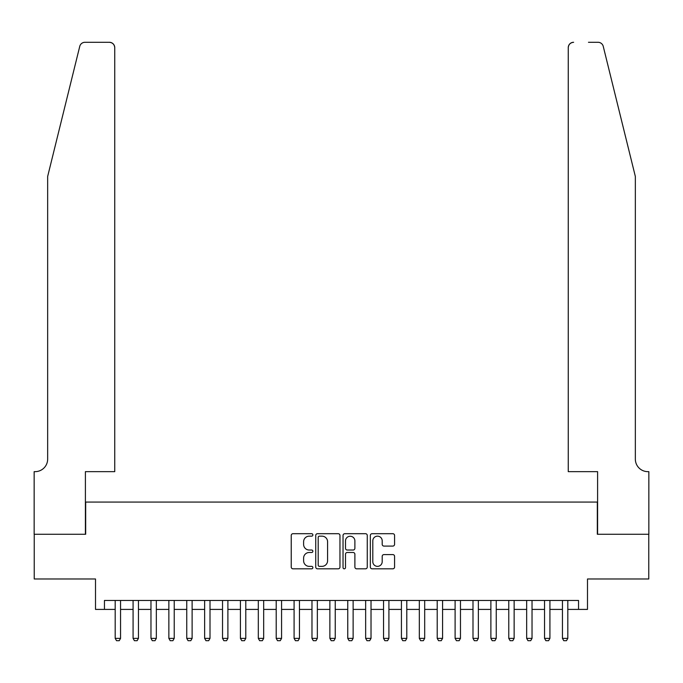 <?xml version="1.0" encoding="UTF-8"?>
<svg xmlns="http://www.w3.org/2000/svg" width="683" height="683" viewBox="0 0 683 683"><rect width="100%" height="100%" fill="white"/><g stroke="black" fill="none" stroke-linecap="round" stroke-linejoin="round"><path stroke-width="1.02" d="M312.874 534.926A1.229 1.229 0 0 0 311.644 533.696L292.99 533.696A1.759 1.759 0 0 0 291.231 535.455L291.231 567.061A1.759 1.759 0 0 0 292.99 568.819L311.644 568.819A1.229 1.229 0 0 0 312.874 567.59A1.229 1.229 0 0 0 311.644 566.361L309.237 566.361A5.618 5.618 0 0 1 303.611 560.743L303.611 558.105A5.618 5.618 0 0 1 309.237 552.487L311.644 552.487A1.229 1.229 0 0 0 312.874 551.258A1.229 1.229 0 0 0 311.644 550.028L309.237 550.028A5.618 5.618 0 0 1 303.611 544.411L303.611 541.781A5.618 5.618 0 0 1 309.237 536.155L311.644 536.155A1.229 1.229 0 0 0 312.874 534.926M392.819 546.084A1.759 1.759 0 0 0 394.578 544.325L394.578 535.455A1.759 1.759 0 0 0 392.819 533.696L372.098 533.696A1.759 1.759 0 0 0 370.34 535.455L370.34 567.061A1.759 1.759 0 0 0 372.098 568.819L392.819 568.819A1.759 1.759 0 0 0 394.578 567.061L394.578 556.355A1.759 1.759 0 0 0 392.819 554.596L383.948 554.596A1.759 1.759 0 0 0 382.198 556.355L382.198 561.665A4.696 4.696 0 0 1 377.503 566.361A4.696 4.696 0 0 1 372.798 561.665L372.798 540.859A4.696 4.696 0 0 1 377.503 536.155A4.696 4.696 0 0 1 382.198 540.859L382.198 544.325A1.759 1.759 0 0 0 383.948 546.084L392.819 546.084M104.456 609.407L104.456 600.459L578.544 600.459L578.544 609.407L587.491 609.407L587.491 578.988L648.765 578.988L648.765 534.268L597.326 534.268L597.326 502.065L85.674 502.065L85.674 534.268L34.235 534.268L34.235 578.988L95.509 578.988L95.509 609.407L115.188 609.407M339.963 535.455A1.759 1.759 0 0 0 338.205 533.696L317.484 533.696A1.759 1.759 0 0 0 315.734 535.455L315.734 567.061A1.759 1.759 0 0 0 317.484 568.819L338.205 568.819A1.759 1.759 0 0 0 339.963 567.061L339.963 535.455M344.795 533.696L365.516 533.696A1.759 1.759 0 0 1 367.266 535.455L367.266 567.061A1.759 1.759 0 0 1 365.516 568.819L356.646 568.819A1.759 1.759 0 0 1 354.887 567.061L354.887 554.246A1.759 1.759 0 0 0 353.137 552.487L347.254 552.487A1.759 1.759 0 0 0 345.496 554.246L345.496 567.59A1.229 1.229 0 0 1 344.266 568.819A1.229 1.229 0 0 1 343.037 567.59L343.037 535.455A1.759 1.759 0 0 1 344.795 533.696M120.558 609.407L133.083 609.407M138.453 609.407L150.969 609.407M156.339 609.407L168.863 609.407M174.225 609.407L186.749 609.407M192.119 609.407L204.644 609.407M210.005 609.407L222.53 609.407M227.9 609.407L240.425 609.407M245.786 609.407L258.311 609.407M263.681 609.407L276.205 609.407M281.567 609.407L294.091 609.407M299.461 609.407L311.977 609.407M317.347 609.407L329.872 609.407M335.242 609.407L347.758 609.407M353.128 609.407L365.653 609.407M371.023 609.407L383.539 609.407M388.909 609.407L401.433 609.407M406.795 609.407L419.319 609.407M424.689 609.407L437.214 609.407M442.575 609.407L455.1 609.407M460.47 609.407L472.995 609.407M478.356 609.407L490.881 609.407M496.251 609.407L508.775 609.407M514.137 609.407L526.661 609.407M532.031 609.407L544.547 609.407M549.917 609.407L562.442 609.407M567.812 609.407L578.544 609.407M319.422 536.155A1.229 1.229 0 0 0 318.193 537.384L318.193 565.131A1.229 1.229 0 0 0 319.422 566.361L321.966 566.361A5.618 5.618 0 0 0 327.584 560.743L327.584 541.781A5.618 5.618 0 0 0 321.966 536.155L319.422 536.155M354.887 540.945A4.696 4.696 0 0 0 350.191 536.249A4.696 4.696 0 0 0 345.496 540.945L345.496 548.278A1.759 1.759 0 0 0 347.254 550.028L353.137 550.028A1.759 1.759 0 0 0 354.887 548.278L354.887 540.945M120.558 600.459L120.558 638.383L119.218 640.714L116.537 640.714L115.188 638.383L115.188 600.459M115.188 638.383L120.558 638.383M79.749 46.376C81.115 43.43 81.115 43.43 79.749 46.376L47.656 176.462L47.656 459.13A12.525 12.525 0 0 1 35.132 471.646L34.15 471.646L34.15 534.268L85.401 534.268L85.401 471.646L114.744 471.646L114.744 47.656A5.37 5.37 0 0 0 109.374 42.286L84.957 42.286A5.37 5.37 0 0 0 79.749 46.376M94.527 42.286L109.374 42.286C112.618 42.628 114.403 44.421 114.744 47.656L114.744 471.646M47.656 459.13A12.525 12.525 0 0 1 35.132 471.646M625.5 136.574L603.251 46.376C601.885 43.43 601.885 43.43 603.251 46.376C601.885 43.43 601.885 43.43 603.251 46.376L635.344 176.462L635.344 459.13A12.525 12.525 0 0 0 647.868 471.646L648.85 471.646L648.85 534.268L597.599 534.268L597.599 471.646L568.256 471.646L568.256 47.656L568.256 471.646M588.473 42.286L598.043 42.286A5.37 5.37 0 0 1 603.251 46.376M573.626 42.286A5.37 5.37 0 0 0 568.256 47.656C568.597 44.421 570.382 42.628 573.626 42.286M635.344 459.13A12.525 12.525 0 0 0 647.868 471.646M138.453 600.459L138.453 638.383L137.104 640.714L134.423 640.714L133.083 638.383L133.083 600.459M133.083 638.383L138.453 638.383M156.339 600.459L156.339 638.383L154.998 640.714L152.318 640.714L150.969 638.383L150.969 600.459M150.969 638.383L156.339 638.383M174.225 600.459L174.225 638.383L172.884 640.714L170.204 640.714L168.863 638.383L168.863 600.459M168.863 638.383L174.225 638.383M192.119 600.459L192.119 638.383L190.779 640.714L188.09 640.714L186.749 638.383L186.749 600.459M186.749 638.383L192.119 638.383M210.005 600.459L210.005 638.383L208.665 640.714L205.984 640.714L204.644 638.383L204.644 600.459M204.644 638.383L210.005 638.383M227.9 600.459L227.9 638.383L226.56 640.714L223.87 640.714L222.53 638.383L222.53 600.459M222.53 638.383L227.9 638.383M245.786 600.459L245.786 638.383L244.446 640.714L241.765 640.714L240.425 638.383L240.425 600.459M240.425 638.383L245.786 638.383M263.681 600.459L263.681 638.383L262.34 640.714L259.651 640.714L258.311 638.383L258.311 600.459M258.311 638.383L263.681 638.383M281.567 600.459L281.567 638.383L280.226 640.714L277.546 640.714L276.205 638.383L276.205 600.459M276.205 638.383L281.567 638.383M299.461 600.459L299.461 638.383L298.121 640.714L295.432 640.714L294.091 638.383L294.091 600.459M294.091 638.383L299.461 638.383M317.347 600.459L317.347 638.383L316.007 640.714L313.326 640.714L311.977 638.383L311.977 600.459M311.977 638.383L317.347 638.383M335.242 600.459L335.242 638.383L333.893 640.714L331.212 640.714L329.872 638.383L329.872 600.459M329.872 638.383L335.242 638.383M353.128 600.459L353.128 638.383L351.788 640.714L349.107 640.714L347.758 638.383L347.758 600.459M347.758 638.383L353.128 638.383M371.023 600.459L371.023 638.383L369.674 640.714L366.993 640.714L365.653 638.383L365.653 600.459M365.653 638.383L371.023 638.383M388.909 600.459L388.909 638.383L387.568 640.714L384.879 640.714L383.539 638.383L383.539 600.459M383.539 638.383L388.909 638.383M406.795 600.459L406.795 638.383L405.454 640.714L402.774 640.714L401.433 638.383L401.433 600.459M401.433 638.383L406.795 638.383M424.689 600.459L424.689 638.383L423.349 640.714L420.66 640.714L419.319 638.383L419.319 600.459M419.319 638.383L424.689 638.383M442.575 600.459L442.575 638.383L441.235 640.714L438.554 640.714L437.214 638.383L437.214 600.459M437.214 638.383L442.575 638.383M460.47 600.459L460.47 638.383L459.13 640.714L456.44 640.714L455.1 638.383L455.1 600.459M455.1 638.383L460.47 638.383M478.356 600.459L478.356 638.383L477.016 640.714L474.335 640.714L472.995 638.383L472.995 600.459M472.995 638.383L478.356 638.383M496.251 600.459L496.251 638.383L494.91 640.714L492.221 640.714L490.881 638.383L490.881 600.459M490.881 638.383L496.251 638.383M514.137 600.459L514.137 638.383L512.796 640.714L510.116 640.714L508.775 638.383L508.775 600.459M508.775 638.383L514.137 638.383M532.031 600.459L532.031 638.383L530.682 640.714L528.002 640.714L526.661 638.383L526.661 600.459M526.661 638.383L532.031 638.383M549.917 600.459L549.917 638.383L548.577 640.714L545.896 640.714L544.547 638.383L544.547 600.459M544.547 638.383L549.917 638.383M567.812 600.459L567.812 638.383L566.463 640.714L563.782 640.714L562.442 638.383L562.442 600.459M562.442 638.383L567.812 638.383"/></g></svg>
